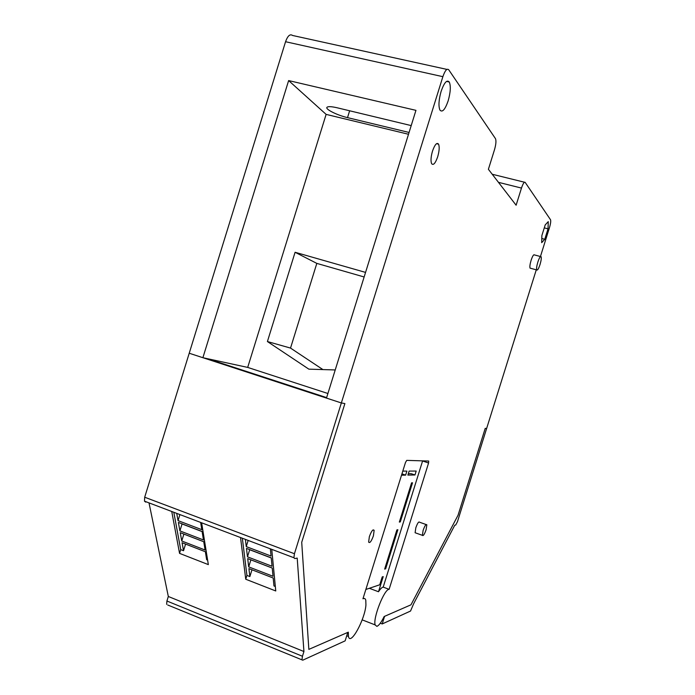 <?xml version="1.0" encoding="UTF-8"?>
<svg xmlns="http://www.w3.org/2000/svg" width="695" height="695" viewBox="0 0 695 695"><rect width="100%" height="100%" fill="white"/><g stroke="black" fill="none" stroke-linecap="round" stroke-linejoin="round"><path stroke-width="1.04" d="M446.928 69.404L292.56 35.471C290.041 33.707 287.704 35.793 285.558 41.717L189.222 353.234L202.888 357.708L288.634 80.577L415.949 110.349L326.476 398.087L341.349 402.952L442.871 76.676C445.043 70.447 447.007 68.153 448.753 69.804L495.483 138.653C496.326 140.79 495.987 144.508 494.475 149.807L488.394 169.293L516.116 205.216L521.476 188.076C523.005 183.567 524.239 181.673 525.177 182.394L550.527 219.742C550.979 221.062 550.622 223.72 549.45 227.725L540.441 256.524M536.279 269.816L457.492 521.606L455.711 525.012L454.773 525.212L413.69 603.625L410.545 611.035L382.207 623.954L384.587 616.326L410.971 604.815L458.048 515.221L485.232 428.346L486.604 428.589L485.232 428.346L458.048 515.221L410.971 604.815L384.161 616.517C381.277 622.39 378.836 625.674 376.838 626.36L375.144 624.909C372.772 618.272 384.37 588.891 389.113 589.343L428.58 462.992L428.685 461.037L406.74 460.377L405.498 462.453L362.946 598.786C364.371 598.039 365.318 598.525 365.787 600.245L365.935 604.954C364.945 619.575 350.306 646.333 348.464 636.446L348.317 632.163L308.849 649.382L347.787 632.389L345.146 640.851L302.751 660.18L167.747 605.006M301.717 542.291L308.849 649.382L301.717 542.291L344.885 403.578L341.349 402.952L344.885 403.578L301.717 542.291M327.901 393.5L247.689 367.412L207.518 358.707L326.624 397.61L207.518 358.707L202.888 357.708M441.125 91.34C444.209 82.583 446.928 79.473 449.283 82.019C450.933 86.024 450.56 92.305 448.145 100.862C445.061 109.671 442.324 112.738 439.935 110.071C438.345 106.1 438.736 99.854 441.125 91.34M548.268 221.627L545.21 224.902L541.883 235.509L541.683 242.668L544.758 239.28L548.025 228.837L548.268 221.627M415.845 533.004L415.106 532.735L415.818 527.774C417.469 523.179 418.72 521.328 419.572 522.223L426.113 524.543M530.615 268.287L530.059 268.131C529.616 266.81 529.964 264.196 531.11 260.278C532.535 256.073 533.638 254.283 534.412 254.909L540.571 256.559M432.516 151.067C434.853 144.499 436.868 142.197 438.58 144.169C439.614 146.88 439.31 151.093 437.685 156.792C435.357 163.386 433.324 165.662 431.604 163.638C430.596 160.936 430.9 156.749 432.516 151.067M369.366 536.618C371.425 531.049 373.015 528.965 374.136 530.363L373.406 535.854C371.356 541.414 369.766 543.49 368.637 542.083L369.366 536.618M422.621 460.855L383.197 587.11C381.963 587.292 380.4 588.839 378.497 591.749L369.358 588.283M378.497 591.749L383.223 576.615L382.207 576.937L379.757 584.773L365.857 589.464M385.664 568.805L397.861 529.729L396.888 529.911L384.648 569.109L385.664 568.805L384.839 568.501M400.303 521.91L412.517 482.799L411.588 482.843L399.338 522.075L400.303 521.91L399.477 521.624M414.967 474.972L416.183 471.062L409.129 471.088L407.878 475.093L414.967 474.972L411.197 473.686L408.304 473.721M247.689 367.412L326.12 114.38L288.634 80.577M326.12 114.38L408.512 134.265M411.214 125.595L337.066 107.76C331.341 106.457 327.971 106.318 326.954 107.343C325.138 109.245 337.257 115.257 347.517 117.629L409.077 132.458M383.197 587.11L389.113 589.343M548.025 228.837L544.281 227.873M544.758 239.28L541.805 238.507M423.116 530.381L422.386 535.341C423.22 536.227 424.463 534.377 426.096 529.772L426.834 524.795C426 523.908 424.767 525.768 423.116 530.381M537.843 262.093C536.696 266.011 536.332 268.635 536.749 269.947C537.504 270.572 538.59 268.783 540.015 264.56C541.17 260.642 541.535 258.019 541.11 256.698C540.354 256.073 539.268 257.871 537.843 262.093M402.796 471.114L406.888 471.097L405.628 475.128L401.519 475.198M401.936 473.868L405.628 475.128M295.088 252.276L316.816 263.388L290.527 348.082L267.41 341.54L295.088 252.276L365.561 272.397M335.225 369.948L308.858 369.158L267.41 341.54M316.816 263.388L364.137 276.975M290.527 348.082L322.923 369.584M382.207 623.954L380.295 623.215M248.167 540.423L246.247 546.6L245.378 539.372M246.247 546.6L271.059 556.043L270.355 548.824M242.338 538.217L246.934 575.417L249.87 576.563L248.906 568.606L273.196 578.014L273.978 585.955L275.324 586.476M248.697 566.877L273.031 576.285L272.223 568.024L247.698 558.598L248.697 566.877L250.878 559.857L272.232 568.058M247.481 556.834L272.058 566.269L271.232 557.842L246.464 548.398L247.481 556.834L249.687 549.745L271.241 557.963M144.69 497.229L189.222 353.234L341.349 402.952L294.437 553.733L144.69 497.229L144.473 501.165L145.715 502.12M294.437 553.733L293.916 557.746L294.793 558.58L297.199 558.085L303.932 651.528L302.455 656.262L166.913 601.019L166.652 604.355M166.913 601.019L168.32 596.484L149.008 502.885M302.455 656.262L301.969 659.642M207.614 560.101L206.65 559.727L205.364 551.743L182.064 542.726L183.523 550.718L185.582 544.081M181.751 540.988L180.24 532.674L203.748 541.709L205.086 550.014L181.751 540.988L183.88 534.107L203.757 541.744M179.909 514.587L178.042 520.625L176.721 513.37M200.647 522.432L201.811 529.677L178.042 520.625M179.909 530.902L178.372 522.432L202.097 531.484L203.461 539.946L179.909 530.902L182.064 523.961L202.123 531.606M249.87 576.563L251.972 569.787M246.934 575.417L245.743 579.239L275.759 590.967L271.754 549.354M245.743 579.239L240.531 537.53M303.932 651.528L168.32 596.484M173.811 512.276L180.709 549.623L179.553 553.368L171.734 511.485M179.553 553.368L208.344 564.618L201.637 522.814M180.709 549.623L183.523 550.718M285.558 41.717L442.871 76.676M524.499 182.229L492.225 174.254M349.646 110.757L347.517 117.629M498.471 182.342L521.476 188.076M422.586 460.976L428.58 462.992M346.736 635.76L348.464 636.446M362.173 619.853L375.144 624.909M446.555 81.411L449.283 82.019M415.106 532.735L422.386 535.341M530.059 268.131L536.749 269.947M436.538 143.674L438.58 144.169M372.972 529.946L374.136 530.363M293.916 557.746L144.473 501.165"/></g></svg>
